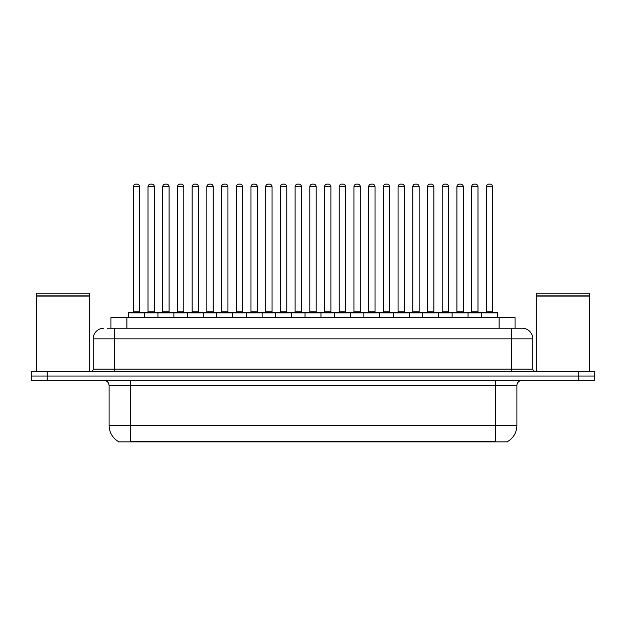 <?xml version="1.0" encoding="UTF-8"?>
<svg xmlns="http://www.w3.org/2000/svg" width="626" height="626" viewBox="0 0 626 626"><rect width="100%" height="100%" fill="white"/><g stroke="black" fill="none" stroke-linecap="round" stroke-linejoin="round"><path stroke-width="0.94" d="M110.959 328.243L110.959 317.617L515.042 317.617L515.042 328.243M507.882 441.353L507.882 441.878L118.118 441.878L118.118 441.353M118.275 441.447A18.584 18.584 0 0 1 109.096 425.414L130.333 425.414L130.333 441.447L495.667 441.447L495.667 425.414L516.904 425.414L516.904 385.593A5.313 5.313 0 0 1 522.217 380.279M109.096 425.414L109.096 385.593C108.775 382.361 107.007 380.592 103.783 380.279M507.725 441.447A18.584 18.584 0 0 0 516.904 425.414M47.232 371.781L594.7 371.781L594.7 376.03L31.3 376.03L31.3 380.279L47.232 380.279L47.232 376.03L31.3 376.03L31.3 371.781L47.232 371.781L47.232 376.03L594.7 376.03L594.7 380.279L47.232 380.279M107.742 328.243L518.5 328.243M107.5 328.243L114.401 328.243L114.401 338.862L93.164 338.862L93.164 369.129A2.653 2.653 0 0 1 90.504 371.781M103.783 328.243A10.619 10.619 0 0 0 93.164 338.862M522.217 328.243A10.619 10.619 0 0 1 532.836 338.862L511.598 338.862L511.598 328.243L522.053 328.243M532.836 338.862L532.836 369.129C532.976 370.725 533.868 371.609 535.496 371.781M481.543 317.617L481.543 312.844A0.532 0.532 0 0 1 482.075 312.311L496.942 312.311A0.532 0.532 0 0 1 497.474 312.844L128.526 312.844A0.532 0.532 0 0 1 129.058 312.311L143.925 312.311A0.532 0.532 0 0 1 144.457 312.844L144.457 317.617M139.676 186.783L133.307 186.783A2.653 2.653 0 0 1 135.959 184.122L137.024 184.122A2.653 2.653 0 0 1 139.676 186.783L139.676 311.779A0.532 0.532 0 0 0 140.208 312.311M133.307 186.783L133.307 311.779A0.532 0.532 0 0 1 132.775 312.311M128.526 312.844L128.526 317.617M159.168 312.844A0.532 0.532 0 0 0 158.636 312.311L143.769 312.311M148.018 186.783A2.653 2.653 0 0 1 150.67 184.122L151.735 184.122A2.653 2.653 0 0 1 154.387 186.783L148.018 186.783L148.018 311.779A0.532 0.532 0 0 1 147.486 312.311M154.387 186.783L154.387 311.779A0.532 0.532 0 0 0 154.919 312.311M157.948 317.617L157.948 312.844A0.532 0.532 0 0 1 158.48 312.311L173.347 312.311A0.532 0.532 0 0 1 173.879 312.844L173.879 317.617M169.098 186.783L162.721 186.783A2.653 2.653 0 0 1 165.381 184.122L166.438 184.122A2.653 2.653 0 0 1 169.098 186.783L169.098 311.779A0.532 0.532 0 0 0 169.63 312.311M162.721 186.783L162.721 311.779A0.532 0.532 0 0 1 162.197 312.311M187.362 317.617L187.362 312.844A0.532 0.532 0 0 1 187.894 312.311L202.761 312.311A0.532 0.532 0 0 1 203.293 312.844L203.293 317.617M198.512 186.783L192.143 186.783A2.653 2.653 0 0 1 194.796 184.122L195.86 184.122A2.653 2.653 0 0 1 198.512 186.783L198.512 311.779A0.532 0.532 0 0 0 199.045 312.311M192.143 186.783L192.143 311.779A0.532 0.532 0 0 1 191.611 312.311M216.784 317.617L216.784 312.844A0.532 0.532 0 0 1 217.316 312.311L232.183 312.311A0.532 0.532 0 0 1 232.708 312.844L232.708 317.617M227.934 186.783L221.557 186.783A2.653 2.653 0 0 1 224.218 184.122L225.274 184.122A2.653 2.653 0 0 1 227.934 186.783L227.934 311.779A0.532 0.532 0 0 0 228.467 312.311M221.557 186.783L221.557 311.779A0.532 0.532 0 0 1 221.033 312.311M246.198 317.617L246.198 312.844A0.532 0.532 0 0 1 246.73 312.311L261.598 312.311A0.532 0.532 0 0 1 262.13 312.844L262.13 317.617M257.349 186.783L250.979 186.783A2.653 2.653 0 0 1 253.632 184.122L254.696 184.122A2.653 2.653 0 0 1 257.349 186.783L257.349 311.779A0.532 0.532 0 0 0 257.881 312.311M250.979 186.783L250.979 311.779A0.532 0.532 0 0 1 250.447 312.311M188.582 312.844A0.532 0.532 0 0 0 188.05 312.311M173.183 312.311L187.894 312.311M177.432 186.783A2.653 2.653 0 0 1 180.092 184.122L181.149 184.122A2.653 2.653 0 0 1 183.809 186.783L177.432 186.783L177.432 311.779A0.532 0.532 0 0 1 176.9 312.311M183.809 186.783L183.809 311.779A0.532 0.532 0 0 0 184.334 312.311M218.005 312.844A0.532 0.532 0 0 0 217.472 312.311M202.605 312.311L217.316 312.311M206.854 186.783A2.653 2.653 0 0 1 209.507 184.122L210.571 184.122A2.653 2.653 0 0 1 213.223 186.783L206.854 186.783L206.854 311.779A0.532 0.532 0 0 1 206.322 312.311M213.223 186.783L213.223 311.779A0.532 0.532 0 0 0 213.756 312.311M247.419 312.844A0.532 0.532 0 0 0 246.887 312.311M232.019 312.311L246.73 312.311M236.268 186.783A2.653 2.653 0 0 1 238.921 184.122L239.985 184.122A2.653 2.653 0 0 1 242.638 186.783L236.268 186.783L236.268 311.779A0.532 0.532 0 0 1 235.736 312.311M242.638 186.783L242.638 311.779A0.532 0.532 0 0 0 243.17 312.311M36.613 296.114L89.714 296.114L36.613 296.114L36.613 371.781M89.714 296.114L89.714 371.781M89.448 295.848L36.879 295.848M89.714 295.582L89.714 293.195L36.613 293.195L36.613 295.582M536.286 296.114L589.387 296.114L536.286 296.114L536.286 371.781M589.387 296.114L589.387 371.781M589.121 295.848L536.552 295.848M589.387 295.582L589.387 293.195L536.286 293.195L536.286 295.582M275.62 317.617L275.62 312.844A0.532 0.532 0 0 1 276.144 312.311L291.02 312.311A0.532 0.532 0 0 1 291.544 312.844L291.544 317.617M286.771 186.783L280.393 186.783A2.653 2.653 0 0 1 283.054 184.122L284.11 184.122A2.653 2.653 0 0 1 286.771 186.783L286.771 311.779A0.532 0.532 0 0 0 287.303 312.311M280.393 186.783L280.393 311.779A0.532 0.532 0 0 1 279.869 312.311M305.034 317.617L305.034 312.844A0.532 0.532 0 0 1 305.566 312.311L320.434 312.311A0.532 0.532 0 0 1 320.966 312.844L320.966 317.617M316.185 186.783L309.815 186.783A2.653 2.653 0 0 1 312.468 184.122L313.532 184.122A2.653 2.653 0 0 1 316.185 186.783L316.185 311.779A0.532 0.532 0 0 0 316.717 312.311M309.815 186.783L309.815 311.779A0.532 0.532 0 0 1 309.283 312.311M334.456 317.617L334.456 312.844A0.532 0.532 0 0 1 334.98 312.311L349.856 312.311A0.532 0.532 0 0 1 350.38 312.844L350.38 317.617M345.607 186.783L339.229 186.783A2.653 2.653 0 0 1 341.89 184.122L342.946 184.122A2.653 2.653 0 0 1 345.607 186.783L345.607 311.779A0.532 0.532 0 0 0 346.131 312.311M339.229 186.783L339.229 311.779A0.532 0.532 0 0 1 338.697 312.311M276.841 312.844A0.532 0.532 0 0 0 276.309 312.311M261.441 312.311L276.144 312.311M265.69 186.783A2.653 2.653 0 0 1 268.343 184.122L269.407 184.122A2.653 2.653 0 0 1 272.06 186.783L265.69 186.783L265.69 311.779A0.532 0.532 0 0 1 265.158 312.311M272.06 186.783L272.06 311.779A0.532 0.532 0 0 0 272.592 312.311M306.255 312.844A0.532 0.532 0 0 0 305.723 312.311M290.855 312.311L305.566 312.311M295.104 186.783A2.653 2.653 0 0 1 297.757 184.122L298.821 184.122A2.653 2.653 0 0 1 301.474 186.783L295.104 186.783L295.104 311.779A0.532 0.532 0 0 1 294.572 312.311M301.474 186.783L301.474 311.779A0.532 0.532 0 0 0 302.006 312.311M335.677 312.844A0.532 0.532 0 0 0 335.145 312.311M320.277 312.311L334.98 312.311M324.526 186.783A2.653 2.653 0 0 1 327.179 184.122L328.243 184.122A2.653 2.653 0 0 1 330.896 186.783L324.526 186.783L324.526 311.779A0.532 0.532 0 0 1 323.994 312.311M330.896 186.783L330.896 311.779A0.532 0.532 0 0 0 331.428 312.311M363.87 317.617L363.87 312.844A0.532 0.532 0 0 1 364.402 312.311L379.27 312.311A0.532 0.532 0 0 1 379.802 312.844L379.802 317.617M375.021 186.783L368.651 186.783A2.653 2.653 0 0 1 371.304 184.122L372.368 184.122A2.653 2.653 0 0 1 375.021 186.783L375.021 311.779A0.532 0.532 0 0 0 375.553 312.311M368.651 186.783L368.651 311.779A0.532 0.532 0 0 1 368.119 312.311M393.292 317.617L393.292 312.844A0.532 0.532 0 0 1 393.817 312.311L408.684 312.311A0.532 0.532 0 0 1 409.216 312.844L409.216 317.617M404.443 186.783L398.066 186.783A2.653 2.653 0 0 1 400.726 184.122L401.782 184.122A2.653 2.653 0 0 1 404.443 186.783L404.443 311.779A0.532 0.532 0 0 0 404.967 312.311M398.066 186.783L398.066 311.779A0.532 0.532 0 0 1 397.533 312.311M422.707 317.617L422.707 312.844A0.532 0.532 0 0 1 423.239 312.311L438.106 312.311A0.532 0.532 0 0 1 438.638 312.844L438.638 317.617M433.857 186.783L427.488 186.783A2.653 2.653 0 0 1 430.14 184.122L431.204 184.122A2.653 2.653 0 0 1 433.857 186.783L433.857 311.779A0.532 0.532 0 0 0 434.389 312.311M427.488 186.783L427.488 311.779A0.532 0.532 0 0 1 426.955 312.311M452.121 317.617L452.121 312.844A0.532 0.532 0 0 1 452.653 312.311L467.52 312.311A0.532 0.532 0 0 1 468.052 312.844L468.052 317.617M463.279 186.783L456.902 186.783A2.653 2.653 0 0 1 459.562 184.122L460.619 184.122A2.653 2.653 0 0 1 463.279 186.783L463.279 311.779A0.532 0.532 0 0 0 463.803 312.311M456.902 186.783L456.902 311.779A0.532 0.532 0 0 1 456.37 312.311M492.693 186.783L486.324 186.783A2.653 2.653 0 0 1 488.976 184.122L490.041 184.122A2.653 2.653 0 0 1 492.693 186.783L492.693 311.779A0.532 0.532 0 0 0 493.225 312.311M486.324 186.783L486.324 311.779A0.532 0.532 0 0 1 485.792 312.311M497.474 312.844L497.474 317.617M365.091 312.844A0.532 0.532 0 0 0 364.559 312.311M349.691 312.311L364.402 312.311M353.94 186.783A2.653 2.653 0 0 1 356.593 184.122L357.657 184.122A2.653 2.653 0 0 1 360.31 186.783L353.94 186.783L353.94 311.779A0.532 0.532 0 0 1 353.408 312.311M360.31 186.783L360.31 311.779A0.532 0.532 0 0 0 360.842 312.311M394.513 312.844A0.532 0.532 0 0 0 393.981 312.311M379.113 312.311L393.817 312.311M383.362 186.783A2.653 2.653 0 0 1 386.015 184.122L387.079 184.122A2.653 2.653 0 0 1 389.732 186.783L383.362 186.783L383.362 311.779A0.532 0.532 0 0 1 382.83 312.311M389.732 186.783L389.732 311.779A0.532 0.532 0 0 0 390.264 312.311M423.927 312.844A0.532 0.532 0 0 0 423.395 312.311M408.528 312.311L423.239 312.311M412.777 186.783A2.653 2.653 0 0 1 415.429 184.122L416.493 184.122A2.653 2.653 0 0 1 419.146 186.783L412.777 186.783L412.777 311.779A0.532 0.532 0 0 1 412.244 312.311M419.146 186.783L419.146 311.779A0.532 0.532 0 0 0 419.678 312.311M453.349 312.844A0.532 0.532 0 0 0 452.817 312.311M437.95 312.311L452.653 312.311M442.191 186.783A2.653 2.653 0 0 1 444.851 184.122L445.908 184.122A2.653 2.653 0 0 1 448.568 186.783L442.191 186.783L442.191 311.779A0.532 0.532 0 0 1 441.666 312.311M448.568 186.783L448.568 311.779A0.532 0.532 0 0 0 449.1 312.311M482.763 312.844A0.532 0.532 0 0 0 482.231 312.311L467.364 312.311M471.613 186.783A2.653 2.653 0 0 1 474.265 184.122L475.33 184.122A2.653 2.653 0 0 1 477.982 186.783L471.613 186.783L471.613 311.779A0.532 0.532 0 0 1 471.081 312.311M477.982 186.783L477.982 311.779A0.532 0.532 0 0 0 478.514 312.311M493.546 441.878L493.546 441.353M132.454 441.878L132.454 441.353M126.89 328.243L126.89 317.617M499.11 328.243L499.11 317.617M495.667 380.279L495.667 385.593L109.096 385.593M516.904 385.593L495.667 385.593L495.667 425.414L130.333 425.414L130.333 380.279M578.768 380.279L578.768 371.781M114.401 371.781L114.401 369.129L532.836 369.129M93.164 369.129L114.401 369.129L114.401 338.862L511.598 338.862L511.598 371.781M133.307 311.779L139.676 311.779M148.018 311.779L154.387 311.779M162.721 311.779L169.098 311.779M192.143 311.779L198.512 311.779M221.557 311.779L227.934 311.779M250.979 311.779L257.349 311.779M177.432 311.779L183.809 311.779M206.854 311.779L213.223 311.779M236.268 311.779L242.638 311.779M280.393 311.779L286.771 311.779M309.815 311.779L316.185 311.779M339.229 311.779L345.607 311.779M265.69 311.779L272.06 311.779M295.104 311.779L301.474 311.779M324.526 311.779L330.896 311.779M368.651 311.779L375.021 311.779M398.066 311.779L404.443 311.779M427.488 311.779L433.857 311.779M456.902 311.779L463.279 311.779M486.324 311.779L492.693 311.779M353.94 311.779L360.31 311.779M383.362 311.779L389.732 311.779M412.777 311.779L419.146 311.779M442.191 311.779L448.568 311.779M471.613 311.779L477.982 311.779"/></g></svg>
